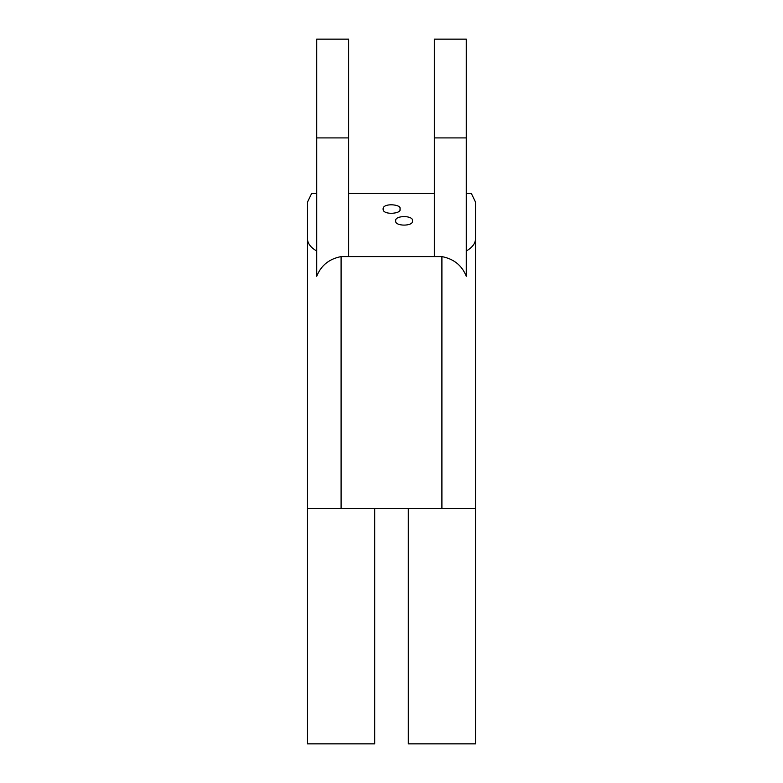 <?xml version="1.0" encoding="UTF-8"?>
<svg xmlns="http://www.w3.org/2000/svg" width="783" height="783" viewBox="0 0 783 783"><rect width="100%" height="100%" fill="white"/><g stroke="black" fill="none" stroke-linecap="round" stroke-linejoin="round"><path stroke-width="1.17" d="M374.695 508.627L307.494 508.627L307.494 743.85L374.695 743.85L374.695 508.627L475.506 508.627L475.506 743.85L408.305 743.85L408.305 508.627M341.094 508.627L341.094 256.589L441.906 256.589C453.866 258.928 461.99 265.486 466.267 276.262L466.267 39.15L434.35 39.15L434.35 137.906L466.267 137.906M341.094 256.589C329.134 258.928 321.01 265.486 316.733 276.262L316.733 39.15L348.65 39.15L348.65 256.589M434.35 193.489L348.65 193.489M395.699 220.855C394.612 215.188 413.59 215.188 412.504 220.855C413.59 226.522 394.612 226.522 395.699 220.855M399.898 209.041C402.491 213.73 382.662 215.599 383.102 209.041C382.652 202.484 402.491 204.353 399.898 209.041M434.35 256.589L434.35 137.906M475.506 508.627L475.506 202.092L471.356 193.489L466.267 193.489M466.267 251.03C472.403 247.438 475.487 243.337 475.506 238.727M316.733 251.03C310.597 247.438 307.513 243.337 307.494 238.727L307.494 202.092L311.644 193.489L316.733 193.489M307.494 508.627L307.494 238.727M441.906 508.627L441.906 256.589M316.733 137.906L348.65 137.906"/></g></svg>
